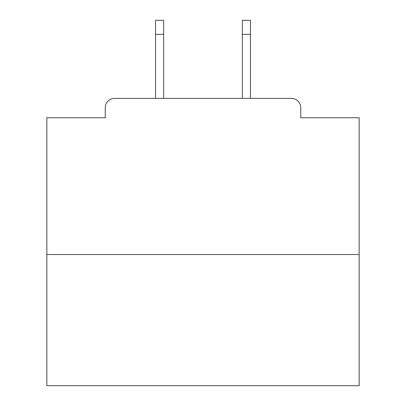 <?xml version="1.0" encoding="UTF-8"?>
<svg xmlns="http://www.w3.org/2000/svg" width="406" height="406" viewBox="0 0 406 406"><rect width="100%" height="100%" fill="white"/><g stroke="black" fill="none" stroke-linecap="round" stroke-linejoin="round"><path stroke-width="0.61" d="M300.755 117.74L300.755 107.747L300.755 117.74L359.153 117.74L359.153 385.7L46.847 385.7L46.847 117.74L105.245 117.74L105.245 107.747L105.245 117.74M359.153 254.532L46.847 254.532M300.755 107.747A9.368 9.368 0 0 0 291.381 98.379L114.619 98.379A9.368 9.368 0 0 0 105.245 107.747M291.381 98.379L251.72 98.379M154.28 98.379L114.619 98.379M163.648 34.353L155.528 34.353L155.528 20.3L163.648 20.3L163.648 98.379M155.528 34.353L155.528 98.379M250.472 20.3L250.472 34.353L242.352 34.353L242.352 20.3L250.472 20.3M242.352 98.379L242.352 34.353M250.472 98.379L250.472 34.353"/></g></svg>
